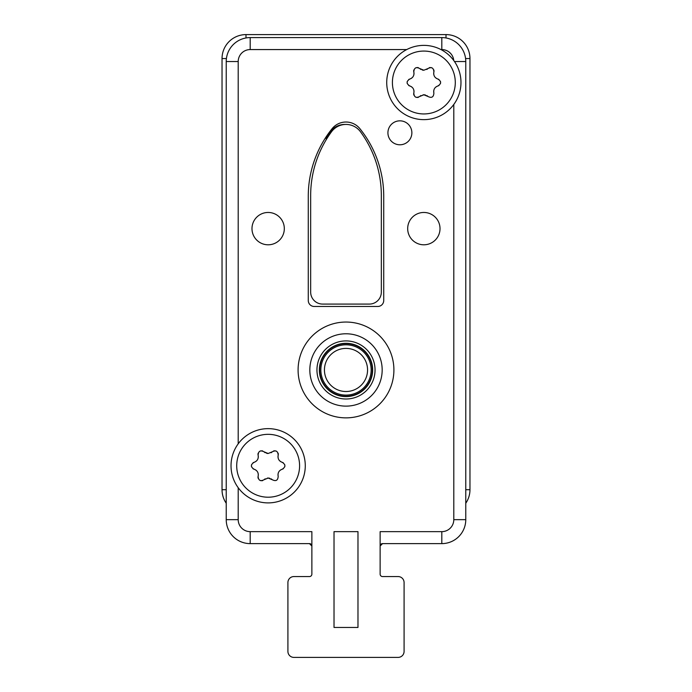 <?xml version="1.0" encoding="UTF-8"?>
<svg xmlns="http://www.w3.org/2000/svg" width="692" height="692" viewBox="0 0 692 692"><rect width="100%" height="100%" fill="white"/><g stroke="black" fill="none" stroke-linecap="round" stroke-linejoin="round"><path stroke-width="1.04" d="M465.768 503.257A23.952 23.952 0 0 0 469.963 489.72L469.963 58.552A23.952 23.952 0 0 0 446.011 34.6L245.989 34.6A23.952 23.952 0 0 0 222.037 58.552L222.037 489.72A23.952 23.952 0 0 0 226.232 503.257M382.529 543.618L380.133 546.014A2.396 2.396 0 0 1 382.529 543.618L441.816 543.618A23.952 23.952 0 0 0 465.768 519.666L465.768 61.545A23.952 23.952 0 0 0 441.816 37.593L250.184 37.593A23.952 23.952 0 0 0 226.232 61.545L226.232 519.666A23.952 23.952 0 0 0 250.184 543.618L309.471 543.618A2.396 2.396 0 0 1 311.175 544.336M380.133 574.161A2.396 2.396 0 0 0 382.529 576.557L398.099 576.557L382.529 576.557A2.396 2.396 0 0 1 380.133 574.161L380.133 531.646L441.816 531.646A11.98 11.98 0 0 0 453.796 519.666L453.796 104.466M404.085 582.543L404.085 651.414L404.085 582.543A5.986 5.986 0 0 0 398.099 576.557M398.099 657.4L293.901 657.4L398.099 657.4A5.986 5.986 0 0 0 404.085 651.414M287.915 651.414L287.915 582.543L287.915 651.414A5.986 5.986 0 0 0 293.901 657.4M238.204 487.722L238.204 519.666A11.98 11.98 0 0 0 250.184 531.646L311.867 531.646L311.867 574.161A2.396 2.396 0 0 1 309.471 576.557L293.901 576.557A5.986 5.986 0 0 0 287.915 582.543M311.659 545.037A2.396 2.396 0 0 1 311.867 546.014L309.471 543.618M311.867 574.161A2.396 2.396 0 0 1 309.471 576.557M406.714 49.573L250.184 49.573A11.98 11.98 0 0 0 238.204 61.545L238.204 443.814M453.744 60.489A11.98 11.98 0 0 0 441.816 49.573L440.986 49.573M314.263 306.478L377.737 306.478A5.986 5.986 0 0 0 383.731 300.484L383.731 196.286A107.796 107.796 0 0 0 359.892 128.677A17.828 17.828 0 0 0 332.108 128.677A107.796 107.796 0 0 0 308.269 196.286L308.269 300.484A5.986 5.986 0 0 0 314.263 306.478M387.918 132.812A11.98 11.98 0 0 0 399.898 144.784A11.98 11.98 0 0 0 411.87 132.812A11.98 11.98 0 0 0 399.898 120.832A11.98 11.98 0 0 0 387.918 132.812M407.683 228.628A16.167 16.167 0 0 0 423.85 244.795A16.167 16.167 0 0 0 440.017 228.628A16.167 16.167 0 0 0 423.85 212.461A16.167 16.167 0 0 0 407.683 228.628M251.983 228.628A16.167 16.167 0 0 0 268.15 244.795A16.167 16.167 0 0 0 284.317 228.628A16.167 16.167 0 0 0 268.15 212.461A16.167 16.167 0 0 0 251.983 228.628M334.02 627.454L334.02 531.646L357.98 531.646L357.98 627.454L334.02 627.454M268.15 502.894A37.126 37.126 0 0 0 305.276 465.768A37.126 37.126 0 0 0 268.15 428.642A37.126 37.126 0 0 0 231.024 465.768A37.126 37.126 0 0 0 268.15 502.894A37.126 37.126 0 0 0 305.276 465.768A37.126 37.126 0 0 0 268.15 428.642M258.185 453.173A3.538 3.538 0 0 0 258.116 455.206C258.384 451.115 260.356 449.982 264.024 451.798L268.15 453.494L272.276 451.798C275.944 449.982 277.916 451.115 278.184 455.206C277.587 458.718 278.962 461.106 282.31 462.36C285.727 464.635 285.727 466.91 282.31 469.185C278.962 470.43 277.587 472.818 278.184 476.33C277.925 480.421 275.952 481.554 272.276 479.738L268.15 478.042L264.024 479.738C260.356 481.554 258.384 480.421 258.116 476.33A3.538 3.538 0 0 0 258.004 477.359M264.301 479.487A5.865 5.865 0 0 1 265.244 478.821M267.337 478.103A5.865 5.865 0 0 1 268.15 478.042M268.548 478.06A5.865 5.865 0 0 1 269.733 478.267M271.039 478.812A5.865 5.865 0 0 1 271.999 479.478M258.055 477.869A3.538 3.538 0 0 0 258.185 478.362M260.235 480.516A3.538 3.538 0 0 0 260.711 480.672M261.723 480.758A3.538 3.538 0 0 0 262.164 480.706M262.225 480.698A3.538 3.538 0 0 0 262.718 480.559M253.038 468.761A3.538 3.538 0 0 0 253.99 469.185A5.865 5.865 0 0 1 254.552 469.366M255.556 469.868A5.865 5.865 0 0 1 255.988 470.171M257.865 472.619A5.865 5.865 0 0 1 258.038 473.103M258.177 473.605A5.865 5.865 0 0 1 258.263 474.115M258.298 474.643A5.865 5.865 0 0 1 258.298 475.179M258.237 475.741A5.865 5.865 0 0 1 258.116 476.33C258.713 472.818 257.337 470.43 253.99 469.185C250.573 466.91 250.573 464.635 253.99 462.36A3.538 3.538 0 0 0 253.038 462.775M251.525 464.773A3.538 3.538 0 0 0 251.421 465.266M251.421 466.27A3.538 3.538 0 0 0 251.525 466.763M254.552 462.169A5.865 5.865 0 0 1 253.99 462.36C257.337 461.106 258.713 458.727 258.116 455.206A5.865 5.865 0 0 1 258.237 455.794M258.298 456.357A5.865 5.865 0 0 1 258.298 456.902M258.263 457.421A5.865 5.865 0 0 1 258.177 457.931M258.038 458.433A5.865 5.865 0 0 1 257.865 458.926M255.988 461.365A5.865 5.865 0 0 1 255.547 461.668M262.718 450.976A3.538 3.538 0 0 0 262.225 450.838M262.182 450.838A3.538 3.538 0 0 0 261.723 450.777M260.711 450.873A3.538 3.538 0 0 0 260.235 451.02M271.999 452.058A5.865 5.865 0 0 1 271.056 452.724M267.752 453.476A5.865 5.865 0 0 1 266.567 453.277M265.261 452.732A5.865 5.865 0 0 1 264.301 452.058M278.063 455.794A5.865 5.865 0 0 1 278.184 455.206A3.538 3.538 0 0 0 278.296 454.177M278.245 453.667A3.538 3.538 0 0 0 278.115 453.173M276.065 451.02A3.538 3.538 0 0 0 275.589 450.873M274.577 450.777A3.538 3.538 0 0 0 274.136 450.829M274.075 450.838A3.538 3.538 0 0 0 273.582 450.976M283.262 462.775A3.538 3.538 0 0 0 282.31 462.36A5.865 5.865 0 0 1 281.748 462.169M280.744 461.668A5.865 5.865 0 0 1 280.312 461.365M278.435 458.926A5.865 5.865 0 0 1 278.262 458.433M278.123 457.931A5.865 5.865 0 0 1 278.037 457.421M278.002 456.902A5.865 5.865 0 0 1 278.002 456.357M281.748 469.366A5.865 5.865 0 0 1 282.31 469.185A3.538 3.538 0 0 0 283.262 468.761M284.775 466.763A3.538 3.538 0 0 0 284.879 466.27M284.879 465.266A3.538 3.538 0 0 0 284.775 464.773M278.184 476.33A5.865 5.865 0 0 1 278.063 475.741M278.002 475.179A5.865 5.865 0 0 1 278.002 474.643M278.037 474.115A5.865 5.865 0 0 1 278.123 473.605M278.262 473.103A5.865 5.865 0 0 1 278.435 472.61M280.312 470.171A5.865 5.865 0 0 1 280.753 469.868M423.85 119.638A37.126 37.126 0 0 0 460.976 82.504A37.126 37.126 0 0 0 423.85 45.378A37.126 37.126 0 0 0 386.724 82.504A37.126 37.126 0 0 0 423.85 119.638A37.126 37.126 0 0 0 460.976 82.504A37.126 37.126 0 0 0 423.85 45.378M413.885 69.909A3.538 3.538 0 0 0 413.816 71.951C414.084 67.859 416.056 66.717 419.724 68.534L423.85 70.229L427.976 68.534C431.644 66.717 433.616 67.859 433.884 71.951C433.287 75.463 434.663 77.841 438.01 79.096C441.427 81.371 441.427 83.645 438.01 85.92C434.663 87.175 433.287 89.553 433.884 93.065C433.625 97.157 431.652 98.299 427.976 96.482L423.85 94.787L419.724 96.482C416.056 98.299 414.084 97.157 413.816 93.065A3.538 3.538 0 0 0 413.704 94.095M420.001 96.223A5.865 5.865 0 0 1 420.944 95.557M423.037 94.839A5.865 5.865 0 0 1 423.85 94.787M424.248 94.795A5.865 5.865 0 0 1 425.433 95.003M426.739 95.548A5.865 5.865 0 0 1 427.699 96.223M413.755 94.614A3.538 3.538 0 0 0 413.885 95.107M415.935 97.252A3.538 3.538 0 0 0 416.411 97.408M417.423 97.494A3.538 3.538 0 0 0 417.864 97.451M417.925 97.434A3.538 3.538 0 0 0 418.418 97.304M408.738 85.505A3.538 3.538 0 0 0 409.69 85.92A5.865 5.865 0 0 1 410.252 86.111M411.256 86.604A5.865 5.865 0 0 1 411.688 86.907M413.565 89.355A5.865 5.865 0 0 1 413.738 89.839M413.877 90.341A5.865 5.865 0 0 1 413.963 90.851M413.998 91.379A5.865 5.865 0 0 1 413.998 91.915M413.937 92.477A5.865 5.865 0 0 1 413.816 93.065C414.413 89.553 413.038 87.175 409.69 85.92C406.273 83.645 406.273 81.371 409.69 79.096A3.538 3.538 0 0 0 408.738 79.511M407.225 81.518A3.538 3.538 0 0 0 407.121 82.011M407.121 83.005A3.538 3.538 0 0 0 407.225 83.498M410.252 78.905A5.865 5.865 0 0 1 409.69 79.096C413.038 77.841 414.413 75.463 413.816 71.951A5.865 5.865 0 0 1 413.937 72.539M413.998 73.093A5.865 5.865 0 0 1 413.998 73.637M413.963 74.165A5.865 5.865 0 0 1 413.877 74.675M413.738 75.177A5.865 5.865 0 0 1 413.565 75.662M411.688 78.109A5.865 5.865 0 0 1 411.247 78.412M418.418 67.712A3.538 3.538 0 0 0 417.925 67.582M417.882 67.574A3.538 3.538 0 0 0 417.423 67.513M416.411 67.608A3.538 3.538 0 0 0 415.935 67.764M427.699 68.793A5.865 5.865 0 0 1 426.756 69.459M423.452 70.221A5.865 5.865 0 0 1 422.267 70.013M420.961 69.468A5.865 5.865 0 0 1 420.001 68.793M433.763 72.539A5.865 5.865 0 0 1 433.884 71.951A3.538 3.538 0 0 0 433.996 70.921M433.945 70.402A3.538 3.538 0 0 0 433.815 69.909M431.765 67.764A3.538 3.538 0 0 0 431.289 67.608M430.277 67.513A3.538 3.538 0 0 0 429.836 67.565M429.775 67.582A3.538 3.538 0 0 0 429.282 67.712M438.962 79.511A3.538 3.538 0 0 0 438.01 79.096A5.865 5.865 0 0 1 437.448 78.905M436.444 78.412A5.865 5.865 0 0 1 436.012 78.109M434.135 75.662A5.865 5.865 0 0 1 433.962 75.169M433.823 74.675A5.865 5.865 0 0 1 433.737 74.156M433.702 73.637A5.865 5.865 0 0 1 433.702 73.093M437.448 86.111A5.865 5.865 0 0 1 438.01 85.92A3.538 3.538 0 0 0 438.962 85.505M440.475 83.498A3.538 3.538 0 0 0 440.579 83.005M440.579 82.011A3.538 3.538 0 0 0 440.475 81.518M433.884 93.065A5.865 5.865 0 0 1 433.763 92.477M433.702 91.915A5.865 5.865 0 0 1 433.702 91.379M433.737 90.851A5.865 5.865 0 0 1 433.823 90.341M433.962 89.839A5.865 5.865 0 0 1 434.135 89.355M436.012 86.907A5.865 5.865 0 0 1 436.453 86.604M345.403 124.439A17.966 17.966 0 0 0 330.309 131.774A107.796 107.796 0 0 0 326.235 137.743L326.235 139.672M381.335 292.102A11.98 11.98 0 0 1 369.355 304.082L322.645 304.082A11.98 11.98 0 0 1 310.665 292.102L310.665 195.481A107.796 107.796 0 0 1 331.511 131.774A17.966 17.966 0 0 1 360.489 131.774A107.796 107.796 0 0 1 381.335 195.481L381.335 292.102M346 322.048A47.904 47.904 0 0 1 393.904 369.952A47.904 47.904 0 0 1 346 417.864A47.904 47.904 0 0 1 298.096 369.952A47.904 47.904 0 0 1 346 322.048M346 340.914A29.047 29.047 0 0 1 375.047 369.952A29.047 29.047 0 0 1 346 398.999A29.047 29.047 0 0 1 316.953 369.952A29.047 29.047 0 0 1 346 340.914M346 343.301A26.651 26.651 0 0 1 372.651 369.952A26.651 26.651 0 0 1 346 396.603A26.651 26.651 0 0 1 319.349 369.952A26.651 26.651 0 0 1 346 343.301M346 344.806A25.154 25.154 0 0 1 371.154 369.952A25.154 25.154 0 0 1 346 395.106A25.154 25.154 0 0 1 320.846 369.952A25.154 25.154 0 0 1 346 344.806M465.768 489.72L469.963 489.72M465.578 58.552L469.963 58.552M446.011 37.965L446.011 34.6M245.989 37.965L245.989 34.6M226.422 58.552L222.037 58.552M226.232 489.72L222.037 489.72M441.816 531.646L441.816 543.618M453.796 519.666L465.768 519.666M454.497 61.545L465.768 61.545M441.816 49.573L441.816 37.593M250.184 49.573L250.184 37.593M238.204 61.545L226.232 61.545M238.204 519.666L226.232 519.666M250.184 531.646L250.184 543.618M268.15 497.211A31.443 31.443 0 0 0 299.593 465.768A31.443 31.443 0 0 0 268.15 434.334A31.443 31.443 0 0 0 236.707 465.768A31.443 31.443 0 0 0 268.15 497.211M423.85 113.946A31.443 31.443 0 0 0 455.293 82.504A31.443 31.443 0 0 0 423.85 51.07A31.443 31.443 0 0 0 392.407 82.504A31.443 31.443 0 0 0 423.85 113.946M346 333.778A36.174 36.174 0 0 0 309.826 369.952A36.174 36.174 0 0 0 346 406.126A36.174 36.174 0 0 0 382.174 369.952A36.174 36.174 0 0 0 346 333.778M346 343.656A26.296 26.296 0 0 0 319.704 369.952A26.296 26.296 0 0 0 346 396.248A26.296 26.296 0 0 0 372.296 369.952A26.296 26.296 0 0 0 346 343.656M346 348.396A21.556 21.556 0 0 1 367.556 369.952A21.556 21.556 0 0 1 346 391.516A21.556 21.556 0 0 1 324.444 369.952A21.556 21.556 0 0 1 346 348.396"/></g></svg>
